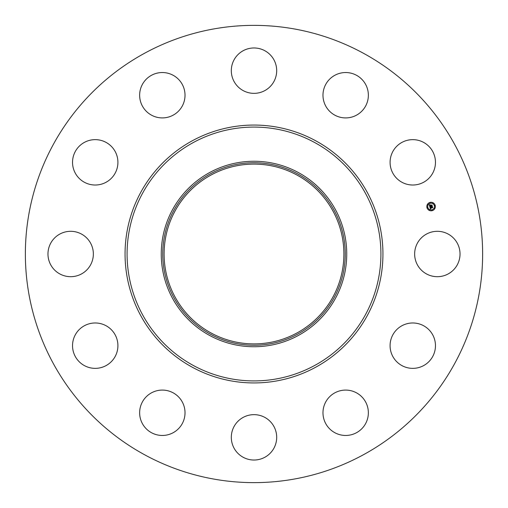 <?xml version="1.0" encoding="UTF-8"?>
<svg xmlns="http://www.w3.org/2000/svg" width="508" height="508" viewBox="0 0 508 508"><rect width="100%" height="100%" fill="white"/><g stroke="black" fill="none" stroke-linecap="round" stroke-linejoin="round"><path stroke-width="0.76" d="M417.424 243.122A22.689 22.689 0 0 1 448.215 234.086A22.689 22.689 0 0 1 457.251 264.878A22.689 22.689 0 0 1 426.46 273.914A22.689 22.689 0 0 1 417.424 243.122M144.386 454.641A228.632 228.632 0 0 1 53.359 144.386A228.632 228.632 0 0 1 363.614 53.359A228.632 228.632 0 0 1 454.641 363.614A228.632 228.632 0 0 1 144.386 454.641M298.463 172.606A92.748 92.748 0 0 1 298.463 335.394A92.748 92.748 0 0 1 161.252 254A92.748 92.748 0 0 1 298.463 172.606M297.751 334.086A91.256 91.256 0 0 1 173.914 297.751A91.256 91.256 0 0 1 210.249 173.914A91.256 91.256 0 0 1 334.086 210.249A91.256 91.256 0 0 1 297.751 334.086M210.903 332.892A89.897 89.897 0 0 1 175.108 210.903A89.897 89.897 0 0 1 297.097 175.108A89.897 89.897 0 0 1 332.892 297.097A89.897 89.897 0 0 1 210.903 332.892M107.029 181.712A22.689 22.689 0 0 1 75.851 174.136A22.689 22.689 0 0 1 83.42 142.951A22.689 22.689 0 0 1 114.605 150.527A22.689 22.689 0 0 1 107.029 181.712M345.135 390.093A22.689 22.689 0 0 1 368.351 412.242A22.689 22.689 0 0 1 346.202 435.458A22.689 22.689 0 0 1 322.986 413.309A22.689 22.689 0 0 1 345.135 390.093M162.865 117.907A22.689 22.689 0 0 1 139.649 95.758A22.689 22.689 0 0 1 161.798 72.542A22.689 22.689 0 0 1 185.014 94.691A22.689 22.689 0 0 1 162.865 117.907M264.878 417.424A22.689 22.689 0 0 1 273.914 448.215A22.689 22.689 0 0 1 243.122 457.251A22.689 22.689 0 0 1 234.086 426.46A22.689 22.689 0 0 1 264.878 417.424M243.122 90.576A22.689 22.689 0 0 1 234.086 59.785A22.689 22.689 0 0 1 264.878 50.749A22.689 22.689 0 0 1 273.914 81.54A22.689 22.689 0 0 1 243.122 90.576M181.712 400.971A22.689 22.689 0 0 1 174.136 432.149A22.689 22.689 0 0 1 142.951 424.58A22.689 22.689 0 0 1 150.527 393.395A22.689 22.689 0 0 1 181.712 400.971M326.288 107.029A22.689 22.689 0 0 1 333.864 75.851A22.689 22.689 0 0 1 365.049 83.42A22.689 22.689 0 0 1 357.473 114.605A22.689 22.689 0 0 1 326.288 107.029M117.907 345.135A22.689 22.689 0 0 1 95.758 368.351A22.689 22.689 0 0 1 72.542 346.202A22.689 22.689 0 0 1 94.691 322.986A22.689 22.689 0 0 1 117.907 345.135M390.093 162.865A22.689 22.689 0 0 1 412.242 139.649A22.689 22.689 0 0 1 435.458 161.798A22.689 22.689 0 0 1 413.309 185.014A22.689 22.689 0 0 1 390.093 162.865M90.576 264.878A22.689 22.689 0 0 1 59.785 273.914A22.689 22.689 0 0 1 50.749 243.122A22.689 22.689 0 0 1 81.54 234.086A22.689 22.689 0 0 1 90.576 264.878M400.971 326.288A22.689 22.689 0 0 1 432.149 333.864A22.689 22.689 0 0 1 424.58 365.049A22.689 22.689 0 0 1 393.395 357.473A22.689 22.689 0 0 1 400.971 326.288M429.984 202.425A4.274 4.274 0 0 1 435.216 205.442A4.274 4.274 0 0 1 432.194 210.674A4.274 4.274 0 0 1 426.968 207.651A4.274 4.274 0 0 1 429.984 202.425M430.219 203.302A3.365 3.365 0 0 1 434.34 205.676A3.365 3.365 0 0 1 431.959 209.798A3.365 3.365 0 0 1 427.838 207.423A3.365 3.365 0 0 1 430.219 203.302M429.882 206.883L430.473 206.991L430.257 207.728L432.359 206.959L432.575 207.785L430.505 208.07L430.936 208.521L430.371 208.109L430.943 208.623L430.454 209.036L429.882 206.883M429.978 206.75L430.53 206.908L429.978 206.75M430.34 207.175L430.371 207.562L432.448 206.705L432.695 207.626L432.422 206.813L430.333 207.632L430.34 207.175M429.311 204.838L429.927 204.991L429.8 206.07L430.644 205.842L429.87 205.931L429.851 205.13L429.908 205.873L430.6 205.689L430.149 205.207L430.898 205.003L430.797 205.804L431.876 205.264L432.111 206.153L429.812 206.712L429.311 204.838M429.457 204.711L430.009 204.895L429.457 204.711M430.955 204.851L430.162 205.111L430.955 204.851M430.905 205.607L431.984 204.978L432.264 206.019L431.959 205.092L430.867 205.664L430.803 205.238L430.905 205.607M427.336 207.289L427.469 207.785L427.336 207.289M430.035 202.609L430.168 203.111L430.035 202.609M427.717 204.387L427.85 204.889L427.717 204.387M434.708 205.308L434.842 205.81L434.708 205.308M432.93 202.99L433.064 203.492L432.93 202.99M432.143 210.483L432.01 209.988L432.143 210.483M429.247 210.102L429.114 209.607L429.247 210.102M434.461 208.705L434.327 208.21L434.461 208.705M314.846 142.621A126.917 126.917 0 0 1 365.379 314.846A126.917 126.917 0 0 1 193.154 365.379A126.917 126.917 0 0 1 142.621 193.154A126.917 126.917 0 0 1 314.846 142.621M315.817 140.843A128.943 128.943 0 0 1 367.157 315.817A128.943 128.943 0 0 1 192.183 367.157A128.943 128.943 0 0 1 140.843 192.183A128.943 128.943 0 0 1 315.817 140.843"/></g></svg>
